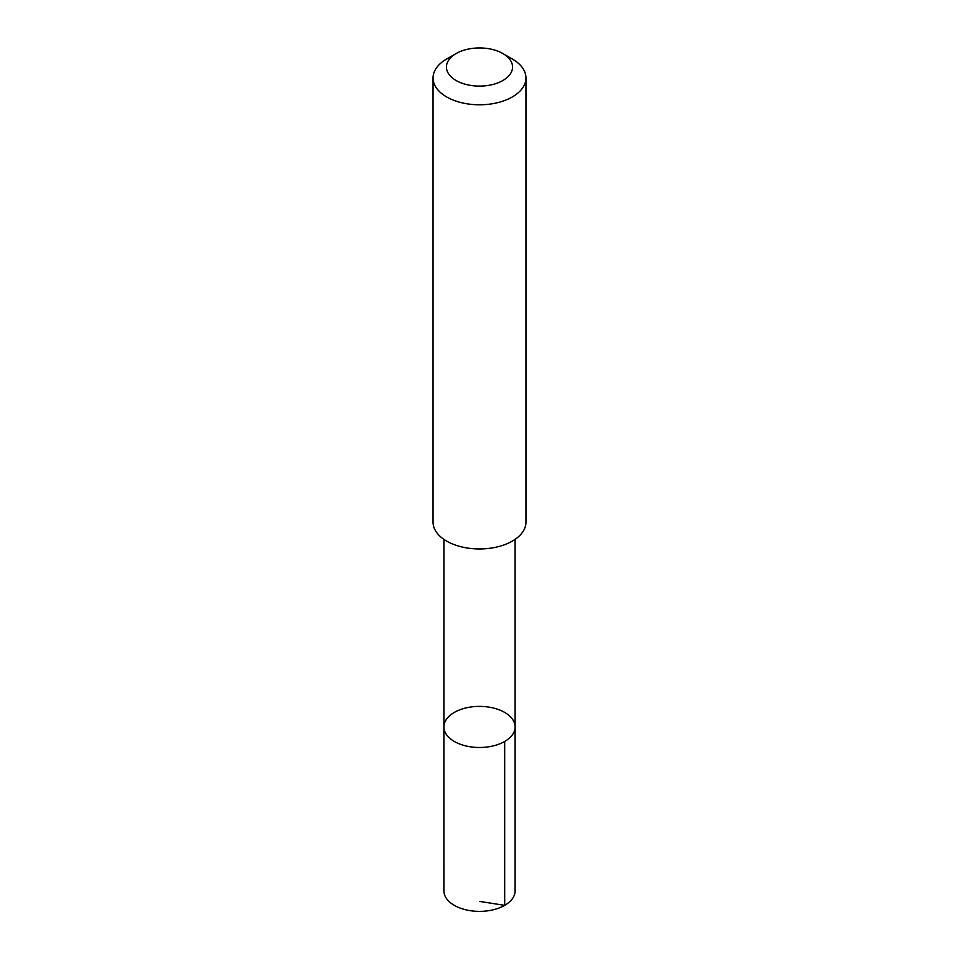 <?xml version="1.0" encoding="UTF-8"?>
<svg xmlns="http://www.w3.org/2000/svg" width="959" height="959" viewBox="0 0 959 959"><rect width="100%" height="100%" fill="white"/><g stroke="black" fill="none" stroke-linecap="round" stroke-linejoin="round"><path stroke-width="1.44" d="M485.841 706.711A35.603 20.559 180 0 1 515.103 726.946A35.603 20.559 180 0 1 479.5 747.493A35.603 20.559 180 0 1 443.897 726.946A35.603 20.559 180 0 1 485.841 706.711M443.885 890.815A35.615 20.559 0 0 0 473.147 911.05A35.615 20.559 0 0 0 515.115 890.815L515.103 726.946A35.603 20.559 180 0 1 479.5 747.493A35.603 20.559 180 0 1 443.897 726.946L443.885 890.815M456.136 53.536L446.654 59.014A46.452 26.816 0 0 0 433.048 77.979L433.048 522.14A46.452 26.816 0 0 0 471.217 548.524A46.452 26.816 0 0 0 525.952 522.14L525.952 77.979A46.452 26.816 0 0 0 512.346 59.014L502.864 53.536A33.038 19.072 0 0 0 456.136 53.536A33.038 19.072 0 0 0 447.961 72.716A33.038 19.072 0 0 0 473.614 85.795A33.038 19.072 0 0 0 508.773 75.869A33.038 19.072 0 0 0 502.864 53.536M433.048 77.979A46.452 26.816 0 0 0 471.217 104.363A46.452 26.816 0 0 0 525.952 77.979M479.5 901.4L504.686 905.356L504.674 741.475M443.909 539.366L443.897 726.946M515.091 539.366L515.103 726.946"/></g></svg>
